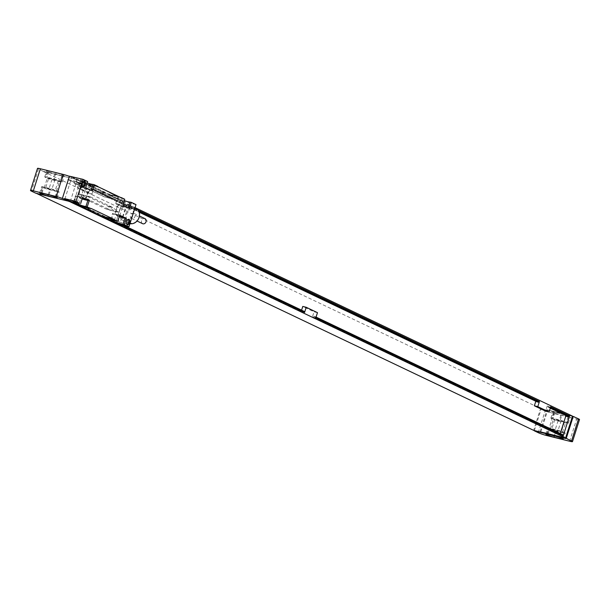 <?xml version="1.0" encoding="UTF-8"?>
<svg xmlns="http://www.w3.org/2000/svg" width="610" height="610" viewBox="0 0 610 610"><rect width="100%" height="100%" fill="white"/><g stroke="black" fill="none" stroke-linecap="round" stroke-linejoin="round"><path stroke-width="0.46" stroke-dasharray="3.05 2.29" d="M69.372 176.336A6.466 0.61 17.6 0 1 71.759 177.312L76.067 179.363L42.738 171.227L540.574 408.509L533.643 430.355M42.776 171.105L38.468 169.046A6.466 0.61 17.6 0 1 37.507 168.383M47.481 171.303A5.17 0.488 17.6 0 1 46.711 170.769A5.17 0.488 17.6 0 1 48.991 171.075L56.067 172.828A5.17 0.488 17.6 0 1 62.876 175.123L63.409 175.375A5.17 0.488 17.6 0 1 64.18 175.909A5.17 0.488 17.6 0 1 61.9 175.604L54.824 173.85A5.17 0.488 17.6 0 1 48.015 171.555L47.481 171.303L45.536 177.441A5.17 0.488 17.6 0 1 44.766 176.908A5.17 0.488 17.6 0 1 47.046 177.205L54.122 178.966A5.17 0.488 17.6 0 1 60.931 181.261L61.465 181.513A5.17 0.488 17.6 0 1 62.228 182.047A5.17 0.488 17.6 0 1 59.948 181.742L52.879 179.988A5.17 0.488 17.6 0 1 46.063 177.693L45.536 177.441M48.785 177.945L59.574 181.185L51.964 179.462L47.42 177.762L48.785 177.945L45.674 187.758L56.463 191.006L48.853 189.275L44.301 187.583L45.674 187.758M42.418 187.255A5.17 0.488 17.6 0 1 41.648 186.721A5.17 0.488 17.6 0 1 43.935 187.026L51.004 188.78A5.17 0.488 17.6 0 1 57.82 191.075L58.346 191.326A5.17 0.488 17.6 0 1 59.117 191.86A5.17 0.488 17.6 0 1 56.837 191.563L49.761 189.801A5.17 0.488 17.6 0 1 42.952 187.506L42.418 187.255L40.641 192.874M76.067 179.363L42.738 171.227M135.046 207.621L76.021 179.485M535.801 401.266L535.999 400.64L90.166 188.139L88.534 193.294L91.965 194.148L80.703 188.78L82.335 183.625L80.017 182.52L73.711 202.406L120.002 224.465M91.965 194.148L93.597 188.993L138.31 210.305M315.843 317.81L562.633 435.441M563.266 435.738L562.595 435.57M304.581 312.442L303.948 312.137M73.711 202.406L303.902 312.274M317.474 312.656L314.043 311.801L302.781 306.433M315.164 317.642L315.439 316.781L313.875 316.392L313.601 317.253L312.411 316.956L314.043 311.801M73.04 202.238L73.307 201.376L71.751 200.987L71.477 201.849L70.28 201.552L301.149 311.588L301.592 310.185M70.28 201.552L76.585 181.673L78.903 182.771L77.272 187.926L80.703 188.78M88.534 193.294L77.272 187.926M565.943 415.631L566.141 415.006L547.261 406.008L545.63 411.163M312.411 316.956L559.835 434.892L560.285 433.481M304.176 311.413L302.613 311.024L302.339 311.885L301.149 311.588M315.439 316.781L316.071 317.086M73.307 201.376L123.655 225.372M313.875 316.392L561.307 434.328L561.032 435.189L559.835 434.892M562.862 434.716L561.307 434.328M71.751 200.987L302.613 311.024M313.601 317.253L561.032 435.189M71.477 201.849L302.339 311.885M566.141 415.006L567.338 415.303L567.064 416.165M78.903 182.771L80.101 183.069L79.826 183.93L81.389 184.319L81.664 183.457L82.335 183.625M76.585 181.673L80.101 183.069M547.261 406.008L567.338 415.303M535.999 400.64L537.196 400.938L536.922 401.799M90.166 188.139L537.196 400.938M77.783 181.963L77.508 182.825L79.826 183.93M548.459 406.306L548.184 407.167L550.281 408.166M91.363 188.437L91.088 189.298L139.21 212.234M80.017 182.52L81.664 183.457M77.508 182.825L79.071 183.213L79.346 182.352M548.184 407.167L549.747 407.549L550.022 406.695L550.693 406.862M550.022 406.695L550.655 406.992M91.088 189.298L92.651 189.687L92.926 188.825L138.455 210.526M92.926 188.825L93.597 188.993M79.087 183.213L81.389 184.319M549.747 407.549L550.38 407.854M92.651 189.687L139.072 211.807M35.769 193.195L36.386 193.347M534.352 430.53L541.276 408.7L545.249 410.599A6.466 0.61 17.6 0 0 553.766 413.466L576.648 419.146L569.641 441.236M69.098 201.331L35.807 193.073M540.125 431.659L547.048 409.813L572.538 416.142M540.574 408.509L574.193 416.927M572.493 416.279L547.048 409.813M67.802 179.493L77.165 181.81L113.796 199.31L104.241 196.855L67.802 179.493L77.203 181.688L113.262 199.112L104.279 196.733L67.84 179.37M565.371 438.232L572.302 416.386M565.996 438.666L572.63 416.546M557.121 430.012A5.17 0.488 17.6 0 1 563.937 432.307L564.463 432.559A5.17 0.488 17.6 0 1 565.234 433.092A5.17 0.488 17.6 0 1 562.954 432.795L555.878 431.034A5.17 0.488 17.6 0 1 549.069 428.738L548.535 428.487A5.17 0.488 17.6 0 1 547.772 427.953A5.17 0.488 17.6 0 1 550.052 428.258L557.121 430.012L555.176 436.15M551.791 428.99L562.58 432.238L554.97 430.507L550.426 428.815L551.791 428.99L554.902 419.177L565.699 422.417L558.081 420.687L553.537 418.994L554.902 419.177M560.239 420.199A5.17 0.488 17.6 0 1 567.048 422.494L567.582 422.745A5.17 0.488 17.6 0 1 568.352 423.279A5.17 0.488 17.6 0 1 566.065 422.974L558.996 421.22A5.17 0.488 17.6 0 1 552.18 418.925L551.654 418.673A5.17 0.488 17.6 0 1 550.883 418.14A5.17 0.488 17.6 0 1 553.163 418.437L560.239 420.199L562.184 414.06A5.17 0.488 17.6 0 1 568.993 416.355L569.526 416.607A5.17 0.488 17.6 0 1 570.297 417.141A5.17 0.488 17.6 0 1 568.017 416.836L560.941 415.082A5.17 0.488 17.6 0 1 554.132 412.787L553.598 412.535A5.17 0.488 17.6 0 1 552.828 412.002A5.17 0.488 17.6 0 1 555.108 412.307L562.184 414.06M579.5 419.528A6.466 0.61 17.6 0 1 576.648 419.146M573.613 416.653L572.668 416.416M541.276 408.7L573.004 416.577M540.826 431.834L547.711 410.133M79.971 205.753A12.932 7.236 103.9 0 0 79.559 205.623A12.932 7.236 103.9 0 0 79.132 205.547M64.614 198.418L80.337 205.906M101.893 216.184L116.685 223.443M88.961 210.206A4.659 2.608 -76.1 0 1 90.242 209.992A4.659 2.608 -76.1 0 1 91.607 211.472M89.228 185.326L91.874 186.591A4.659 2.608 -76.1 0 1 90.593 186.805A4.659 2.608 -76.1 0 1 89.228 185.326L69.426 176.176M102.472 191.639L105.126 192.905A4.659 2.608 -76.1 0 1 103.845 193.118A4.659 2.608 -76.1 0 1 102.472 191.639L90.623 186.279A4.659 2.608 -76.1 0 1 89.342 186.492A4.659 2.608 -76.1 0 1 87.977 185.021M87.71 209.893A4.659 2.608 -76.1 0 1 88.991 209.68A4.659 2.608 -76.1 0 1 90.211 210.801M115.534 223.161L122.427 201.437L103.875 192.592A4.659 2.608 -76.1 0 1 102.594 192.806A4.659 2.608 -76.1 0 1 101.222 191.334M90.166 200.4A25.864 14.472 -76.1 0 1 88.824 199.607L83.257 195.619L83.448 195.009L89.754 196.687A25.864 14.472 -76.1 0 1 91.18 197.213L111.355 206.828A25.864 14.472 -76.1 0 1 112.698 207.621L118.264 211.609L118.073 212.219L111.767 210.541A25.864 14.472 -76.1 0 1 110.341 210.015L90.166 200.4L85.697 199.295A25.864 14.472 -76.1 0 1 84.355 198.494L78.781 194.514L78.98 193.904L85.278 195.574A25.864 14.472 -76.1 0 1 86.712 196.1L106.88 205.715A25.864 14.472 -76.1 0 1 108.222 206.508L113.788 210.496L113.597 211.106L107.299 209.428A25.864 14.472 -76.1 0 1 105.865 208.91L85.697 199.295M113.597 211.106L118.073 212.219L113.597 211.106M78.98 193.904L83.448 195.009L78.98 193.904M91.874 186.591L90.623 186.279M105.126 192.905L103.875 192.592M122.427 201.437L124.501 201.956L108.786 194.46A12.932 7.236 103.9 0 0 109.564 194.743A12.932 7.236 103.9 0 0 109.991 194.819L124.501 201.956M71.507 176.694L87.222 184.182A12.932 7.236 103.9 0 1 86.14 183.457L97.585 186.294M110.684 194.887L89.113 184.845L98.469 187.171L118.348 196.641L110.684 194.887L88.953 184.586L98.507 187.049L118.386 196.519L110.723 194.765M136.007 204.609L124.562 201.765M123.639 220.599A8.273 6.817 115.5 0 1 122.572 220.218A8.273 6.817 115.5 0 1 119.705 210.45A8.273 6.817 115.5 0 1 128.619 204.891A8.273 6.817 115.5 0 1 129.694 205.28A8.273 6.817 115.5 0 1 132.553 215.048A8.273 6.817 115.5 0 1 123.639 220.599M71.568 176.511L86.14 183.457M109.991 194.819L120.597 197.457M87.2 182.954A5.238 0.496 17.6 0 1 83.913 181.688L81.26 180.43A5.238 0.496 17.6 0 1 80.482 179.889A5.238 0.496 17.6 0 1 86.315 181.231L84.371 187.361L85.697 187.697M87.649 181.559L86.315 181.231M124.303 200.637A5.238 0.496 17.6 0 1 121.009 199.371L118.355 198.113A5.238 0.496 17.6 0 1 117.577 197.571A5.238 0.496 17.6 0 1 123.411 198.913L121.466 205.044L122.801 205.379M124.745 199.241L123.411 198.913M92.323 190.854L90.997 190.526A5.238 0.496 17.6 0 1 86.925 189.618A5.238 0.496 17.6 0 1 81.961 187.827L79.315 186.561A5.238 0.496 17.6 0 1 78.53 186.027A5.238 0.496 17.6 0 1 84.371 187.361M81.183 187.026L85.865 188.193L88.953 189.756L81.183 187.026L78.072 196.847L77.638 196.55L82.472 197.884M129.419 208.536L128.092 208.201A5.238 0.496 17.6 0 1 124.021 207.301A5.238 0.496 17.6 0 1 119.057 205.509L116.411 204.243A5.238 0.496 17.6 0 1 115.633 203.71A5.238 0.496 17.6 0 1 121.466 205.044M118.287 204.708L122.961 205.875L126.049 207.438L118.287 204.708L115.168 214.529L114.733 214.232L119.568 215.566M82.144 198.913A5.238 0.496 17.6 0 1 78.85 197.648L76.197 196.382A5.238 0.496 17.6 0 1 75.419 195.84A5.238 0.496 17.6 0 1 81.252 197.183L82.586 197.51M82.213 198.7L78.072 196.847M119.24 216.588A5.238 0.496 17.6 0 1 115.946 215.33L113.3 214.064A5.238 0.496 17.6 0 1 112.514 213.523A5.238 0.496 17.6 0 1 118.355 214.865L119.682 215.193M119.308 216.375L115.168 214.529M79.308 203.321L81.252 197.183M116.403 221.003L118.355 214.865M129.976 223.611A8.273 6.817 115.5 0 1 129.93 223.603A8.273 6.817 115.5 0 1 128.862 223.222A8.273 6.817 115.5 0 1 125.995 213.447A8.273 6.817 115.5 0 1 134.917 207.896A8.273 6.817 115.5 0 1 135.984 208.277M130.456 223.146A7.633 6.283 115.5 0 1 126.613 214.385A7.633 6.283 115.5 0 1 135.054 208.666A7.633 6.283 115.5 0 1 138.889 217.427A7.633 6.283 115.5 0 1 130.456 223.146M131.92 218.548A2.783 2.287 115.5 0 1 131.554 218.418A2.783 2.287 115.5 0 1 130.593 215.132A2.783 2.287 115.5 0 1 133.59 213.264A2.783 2.287 115.5 0 1 133.948 213.393A2.783 2.287 115.5 0 1 134.917 216.68A2.783 2.287 115.5 0 1 131.92 218.548M142.298 223.489A2.783 2.287 115.5 0 1 141.749 220.195A2.783 2.287 115.5 0 1 144.654 218.54M82.197 185.425A2.135 1.197 -76.1 0 1 82.098 185.165A2.135 1.197 -76.1 0 1 82.167 183.313A2.135 1.197 -76.1 0 1 82.853 182.115A2.135 1.197 -76.1 0 1 83.059 181.94M74.885 183.961A2.135 1.197 103.9 0 1 74.306 181.368A2.135 1.197 -76.1 0 1 75.915 179.813A2.135 1.197 -76.1 0 1 76.494 182.405A2.135 1.197 103.9 0 1 74.885 183.961L82.739 185.905M126.544 223.512A2.135 1.197 -76.1 0 1 126.445 223.26A2.135 1.197 -76.1 0 1 126.514 221.407A2.135 1.197 -76.1 0 1 127.2 220.21A2.135 1.197 -76.1 0 1 127.414 220.027M119.24 222.048A2.135 1.197 103.9 0 1 118.66 219.455A2.135 1.197 -76.1 0 1 120.269 217.907A2.135 1.197 -76.1 0 1 120.849 220.5A2.135 1.197 103.9 0 1 119.24 222.048L127.093 224M74.786 181.185L75.396 181.338L74.786 181.185M74.321 181.025L76.685 181.681L74.321 181.025M75.823 181.65L77.218 181.948L75.823 181.65M75.579 181.627L77.653 182.138L75.579 181.627M76.349 181.993L78.56 182.573L76.349 181.993M76.814 182.215L78.858 182.718L76.814 182.215M78.438 182.703L77.539 182.466L78.438 182.703M77.653 182.619L79.979 183.252L77.653 182.619M78.202 182.878L80.322 183.412L78.202 182.878M79.864 183.511L80.932 183.762L79.864 183.511M79.674 183.419L81.26 183.869L79.674 183.419M80.733 183.907L81.892 184.167L80.733 183.907M80.497 183.884L82.197 184.304L80.497 183.884M80.154 183.808L80.566 183.946L80.154 183.808M80.459 183.953L82.777 184.586L80.459 183.953M109.663 192.844L111.218 193.339L109.663 192.844M110.593 193.286L112.148 193.782L110.593 193.286M111.523 193.728L113.086 194.232L111.523 193.728M113.788 194.567L112.621 194.254L113.788 194.567M113.529 194.62L114.741 195.04L113.529 194.62M115.359 195.314L113.856 194.933L115.359 195.314M116.685 195.947L115.092 195.413L116.685 195.947M117.173 196.206L115.686 195.772L117.173 196.206M64.873 199.012L71.759 177.312M48.991 171.075L47.046 177.205M48.015 171.555L46.063 177.693M54.824 173.85L52.879 179.988M61.9 175.604L59.948 181.742M63.409 175.375L61.465 181.513M62.876 175.123L60.931 181.261M56.067 172.828L54.122 178.966M55.03 179.493L51.919 189.313M41.983 193.164L43.935 187.026M41.213 192.981L42.952 187.506M48.205 194.704L49.761 189.801M55.144 196.893L56.837 191.563M56.402 197.465L58.346 191.326M55.868 197.213L57.82 191.075M49.059 194.918L51.004 188.78M38.468 169.046L31.461 191.143M538.241 432.688L545.249 410.599M561.985 438.445L563.937 432.307M548.1 434.396L550.052 428.258M562.519 438.697L564.463 432.559M561.261 438.125L562.954 432.795M554.322 435.937L555.878 431.034M547.33 434.213L549.069 428.738M546.758 434.099L548.535 428.487M561.147 420.725L558.036 430.538M564.326 422.242L561.215 432.055M558.081 420.687L554.97 430.507M568.993 416.355L567.048 422.494M569.526 416.607L567.582 422.745M568.017 416.836L566.065 422.974M560.941 415.082L558.996 421.22M554.132 412.787L552.18 418.925M553.598 412.535L551.654 418.673M555.108 412.307L553.163 418.437M546.758 435.555L553.766 413.466M51.964 179.462L48.853 189.275M58.209 181.01L55.098 190.823M88.824 199.607L84.355 198.494M110.341 210.015L105.865 208.91M111.767 210.541L107.299 209.428M118.264 211.609L113.788 210.496M112.698 207.621L108.222 206.508M111.355 206.828L106.88 205.715M91.18 197.213L86.712 196.1M89.754 196.687L85.278 195.574M83.257 195.619L78.781 194.514M120.231 197.304L108.786 194.46M98.668 187.026L87.222 184.182M81.26 180.43L79.315 186.561M83.913 181.688L81.961 187.827M82.754 198.006L85.865 188.193M74.42 201.986L76.197 196.382M77.249 202.68L78.85 197.648M111.516 219.669L113.3 214.064M114.352 220.362L115.946 215.33M80.718 198.113L83.837 188.292M85.4 199.272L88.519 189.451M119.85 215.688L122.961 205.875M122.503 216.954L125.614 207.133M117.822 215.795L120.932 205.974M118.355 198.113L116.411 204.243M121.009 199.371L119.057 205.509M44.766 176.908L46.711 170.769M62.228 182.047L64.18 175.909M39.703 192.859L41.648 186.721M57.172 197.998L59.117 191.86M563.289 439.23L565.234 433.092M545.82 434.091L547.772 427.953M562.58 432.238L565.699 422.417M550.426 428.815L553.537 418.994M568.352 423.279L570.297 417.141M550.883 418.14L552.828 412.002M44.301 187.583L47.42 177.762M56.463 191.006L59.574 181.185M79.559 205.623L90.997 208.467M90.242 209.992L88.991 209.68M90.593 186.805L89.342 186.492M103.845 193.118L102.594 192.806M109.564 194.743L121.009 197.579M78.53 186.027L80.482 179.889M77.638 196.55L80.749 186.729M73.474 201.979L75.419 195.84M110.57 219.661L112.514 213.523M85.835 199.569L88.953 189.756M114.733 214.232L117.852 204.411M122.93 217.251L126.049 207.438M115.633 203.71L117.577 197.571M122.572 220.218L128.862 223.222M131.554 218.418L137.021 221.018M133.948 213.393L139.416 216.001M129.694 205.28L134.993 207.804M82.098 185.165L82.281 185.753M82.853 182.115L83.288 181.681M75.915 179.813L83.768 181.765M126.445 223.26L126.628 223.847M127.2 220.21L127.642 219.775M120.269 217.907L128.123 219.859"/><path stroke-width="0.91" d="M33.352 190.854L56.234 196.534L63.242 174.445L40.359 168.764L33.352 190.854A6.466 0.61 -162.4 0 0 30.5 190.472A6.466 0.61 -162.4 0 0 31.461 191.143L35.769 193.195L69.098 201.331L565.607 437.988L572.538 416.142L135.046 207.621M69.06 201.452L64.751 199.401A6.466 0.61 -162.4 0 0 56.234 196.534M63.242 174.445A6.466 0.61 17.6 0 1 69.372 176.336M30.5 190.472L37.507 168.383A6.466 0.61 17.6 0 1 40.359 168.764M40.473 193.393A5.17 0.488 17.6 0 1 39.703 192.859A5.17 0.488 17.6 0 1 41.983 193.164L49.059 194.918A5.17 0.488 17.6 0 1 55.868 197.213L56.402 197.465A5.17 0.488 17.6 0 1 57.172 197.998A5.17 0.488 17.6 0 1 54.892 197.693L47.816 195.94A5.17 0.488 17.6 0 1 41.007 193.644L40.641 192.874M120.002 224.465L304.581 312.442L306.212 307.287L302.781 306.433L301.592 310.185M535.801 401.266L534.368 405.795L545.63 411.163L549.061 412.017L550.693 406.862L569.572 415.86L563.266 435.738L315.843 317.81L317.474 312.656L306.212 307.287M549.061 412.017L537.799 406.649L539.431 401.494L138.31 210.305M567.224 438.895L571.532 440.954A6.466 0.61 -162.4 0 1 572.493 441.617A6.466 0.61 -162.4 0 1 569.641 441.236L546.758 435.555A6.466 0.61 -162.4 0 1 538.241 432.688L534.268 430.79L565.661 438.514M572.493 441.617L579.5 419.528A6.466 0.61 17.6 0 0 578.539 418.857L573.202 416.455L566.271 438.3L567.262 438.773M560.285 433.481L565.943 415.631M303.948 312.137L304.176 311.413L123.655 225.372M316.071 317.086L562.862 434.716L562.633 435.441M550.281 408.166L567.064 416.165L568.627 416.554L568.901 415.692L569.572 415.86M139.21 212.234L536.922 401.799L538.485 402.181L538.76 401.327L539.431 401.494M550.655 406.992L568.901 415.692M138.455 210.526L538.76 401.327M550.38 407.854L568.627 416.554M139.072 211.807L538.485 402.181M534.368 405.795L537.799 406.649M565.706 438.392L533.643 430.355L36.386 193.347M566.271 438.3L540.78 431.979L565.607 437.988M573.202 416.455L572.493 416.279M555.176 436.15A5.17 0.488 17.6 0 1 561.985 438.445L562.519 438.697A5.17 0.488 17.6 0 1 563.289 439.23A5.17 0.488 17.6 0 1 561.009 438.925L553.933 437.172A5.17 0.488 17.6 0 1 547.124 434.877L546.591 434.625A5.17 0.488 17.6 0 1 545.82 434.091A5.17 0.488 17.6 0 1 548.1 434.396L555.176 436.15M574.231 416.805L573.613 416.653M74.252 202.52L76.898 203.778A5.238 0.496 17.6 0 0 81.862 205.57A5.238 0.496 17.6 0 0 85.934 206.477L90.577 208.384L79.132 205.547L64.561 198.601L75.998 201.437L79.308 203.321A5.238 0.496 17.6 0 0 73.474 201.979A5.238 0.496 17.6 0 0 74.252 202.52L74.42 201.986M111.348 220.202L114.001 221.46A5.238 0.496 17.6 0 0 118.958 223.252A5.238 0.496 17.6 0 0 123.029 224.16L129 226.699L117.555 223.862L102.983 216.916L114.421 219.752L117.738 221.331L116.403 221.003A5.238 0.496 17.6 0 0 110.57 219.661A5.238 0.496 17.6 0 0 111.348 220.202L111.516 219.669M114.421 219.752A12.932 7.236 103.9 0 0 113.338 219.02L91.774 208.75A12.932 7.236 103.9 0 0 90.997 208.467A12.932 7.236 103.9 0 0 90.577 208.384M87.26 206.805L89.212 200.667L87.878 200.339A5.238 0.496 17.6 0 1 82.144 198.913M80.642 203.648L82.586 197.51L89.212 200.667M75.998 201.437L83.006 179.348L87.649 181.559L85.697 187.697L92.323 190.854L94.268 184.716L97.585 186.294A12.932 7.236 103.9 0 0 98.668 187.026L120.231 197.304A12.932 7.236 103.9 0 0 121.009 197.579A12.932 7.236 103.9 0 0 121.428 197.663L124.745 199.241L122.801 205.379L129.419 208.536L131.371 202.398L136.007 204.609L129 226.699M124.364 224.488L126.308 218.35L124.974 218.022A5.238 0.496 17.6 0 1 119.24 216.588M117.738 221.331L119.682 215.193L126.308 218.35M85.286 184.67A2.844 1.594 -76.1 0 1 83.73 186.698A2.844 1.594 -76.1 0 1 82.281 185.753A2.844 1.594 -76.1 0 1 82.373 183.282A2.844 1.594 -76.1 0 1 83.288 181.681A2.844 1.594 -76.1 0 1 85.141 181.688A2.844 1.594 -76.1 0 1 85.286 184.67M129.633 222.764A2.844 1.594 -76.1 0 1 128.077 224.793A2.844 1.594 -76.1 0 1 126.628 223.847A2.844 1.594 -76.1 0 1 126.72 221.377A2.844 1.594 -76.1 0 1 127.642 219.775A2.844 1.594 -76.1 0 1 129.488 219.783A2.844 1.594 -76.1 0 1 129.633 222.764M91.774 208.75L80.337 205.906A12.932 7.236 103.9 0 0 79.971 205.753M64.561 198.601L116.685 223.443M62.54 197.899L69.426 176.176L83.006 179.348M102.983 216.916A12.932 7.236 103.9 0 0 101.893 216.184L113.338 219.02M120.597 197.457L121.428 197.663M94.268 184.716L92.941 184.388A5.238 0.496 17.6 0 1 87.2 182.954M131.371 202.398L130.037 202.07A5.238 0.496 17.6 0 1 124.303 200.637M92.941 184.388L91.081 190.259M82.472 197.884L85.835 199.569L82.213 198.7M119.568 215.566L122.93 217.251L119.308 216.375M85.934 206.477L87.878 200.339M123.029 224.16L124.974 218.022M130.037 202.07L128.176 207.941M144.654 218.54A2.783 2.287 115.5 0 1 145.012 218.67A2.783 2.287 115.5 0 1 145.973 221.948A2.783 2.287 115.5 0 1 142.976 223.817A2.783 2.287 115.5 0 1 142.618 223.687A2.783 2.287 115.5 0 1 142.298 223.489M134.993 207.804L135.984 208.277A8.273 6.817 115.5 0 1 138.859 218.022A8.273 6.817 115.5 0 1 129.976 223.611M83.059 181.94A2.135 1.197 -76.1 0 1 83.768 181.765A2.135 1.197 -76.1 0 1 84.348 184.357A2.135 1.197 -76.1 0 1 82.739 185.905A2.135 1.197 -76.1 0 1 82.197 185.425M127.414 220.027A2.135 1.197 -76.1 0 1 128.123 219.859A2.135 1.197 -76.1 0 1 128.702 222.452A2.135 1.197 -76.1 0 1 127.093 224A2.135 1.197 -76.1 0 1 126.544 223.512M64.751 199.401L64.873 199.012M41.007 193.644L41.213 192.981M47.816 195.94L48.205 194.704M54.892 197.693L55.144 196.893M578.539 418.857L571.532 440.954M561.009 438.925L561.261 438.125M553.933 437.172L554.322 435.937M547.124 434.877L547.33 434.213M546.591 434.625L546.758 434.099M76.898 203.778L77.249 202.68M114.001 221.46L114.352 220.362M137.021 221.018L142.618 223.687M139.416 216.001L145.012 218.67"/></g></svg>
